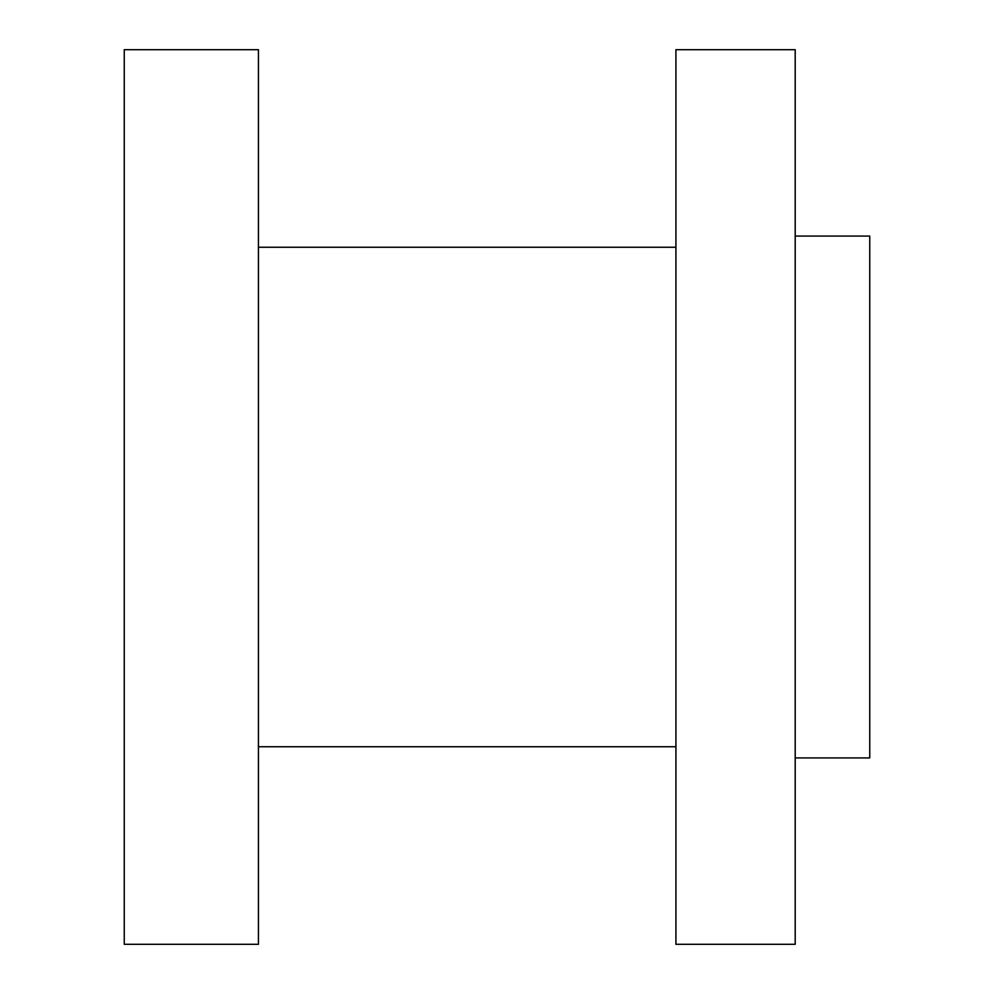 <?xml version="1.0" encoding="UTF-8"?>
<svg xmlns="http://www.w3.org/2000/svg" width="994" height="994" viewBox="0 0 994 994"><rect width="100%" height="100%" fill="white"/><g stroke="black" fill="none" stroke-linecap="round" stroke-linejoin="round"><path stroke-width="1.49" d="M795.2 236.075L869.75 236.075L869.75 757.925L795.2 757.925M675.92 49.7L675.92 944.3L795.2 944.3L795.2 49.7L675.92 49.7M675.92 746.742L258.44 746.742M258.44 49.7L124.25 49.7L124.25 944.3L258.44 944.3L258.44 49.7M258.44 247.257L675.92 247.257"/></g></svg>
